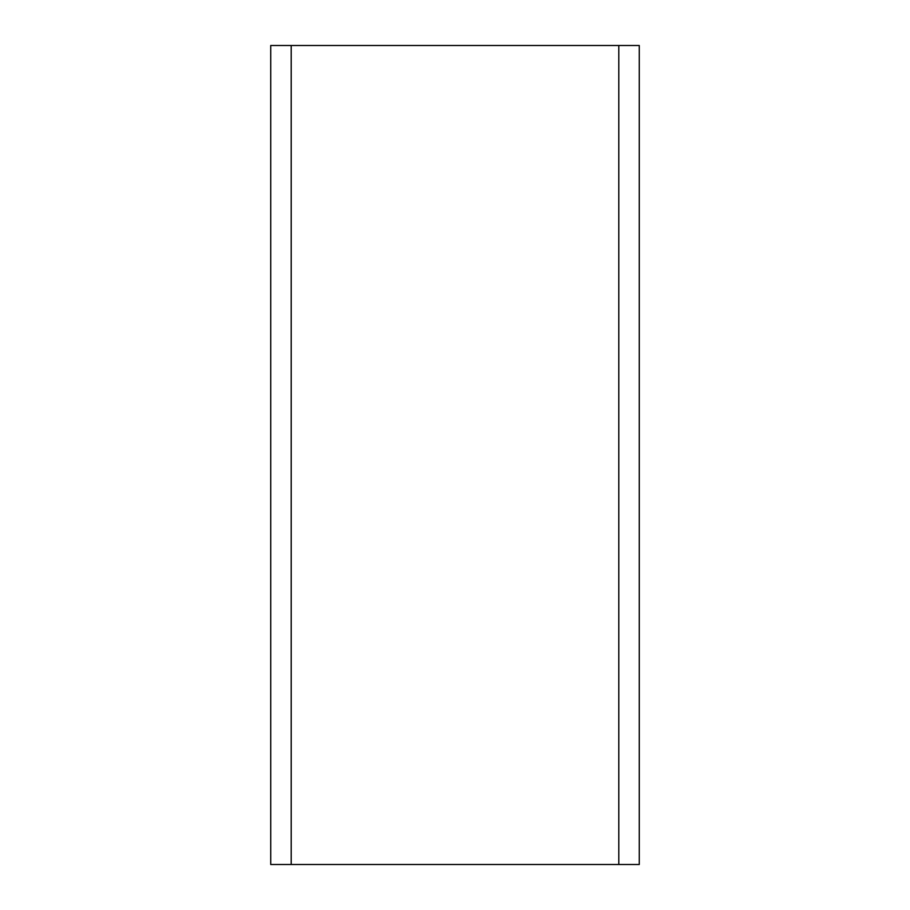 <?xml version="1.0" encoding="UTF-8"?>
<svg xmlns="http://www.w3.org/2000/svg" width="910" height="910" viewBox="0 0 910 910"><rect width="100%" height="100%" fill="white"/><g stroke="black" fill="none" stroke-linecap="round" stroke-linejoin="round"><path stroke-width="1.36" d="M618.8 45.5L270.725 45.5L270.725 864.5L639.275 864.5L639.275 45.5L618.8 45.5L618.8 864.5M291.2 45.5L291.2 864.5"/></g></svg>
